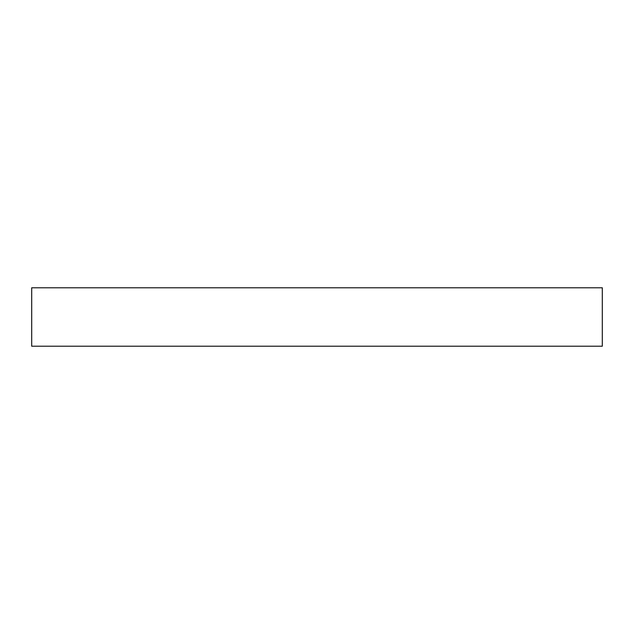 <?xml version="1.0" encoding="UTF-8"?>
<svg xmlns="http://www.w3.org/2000/svg" width="634" height="634" viewBox="0 0 634 634"><rect width="100%" height="100%" fill="white"/><g stroke="black" fill="none" stroke-linecap="round" stroke-linejoin="round"><path stroke-width="0.95" d="M602.3 346.212L31.7 346.212L31.7 287.788L602.3 287.788L602.3 346.212"/></g></svg>
